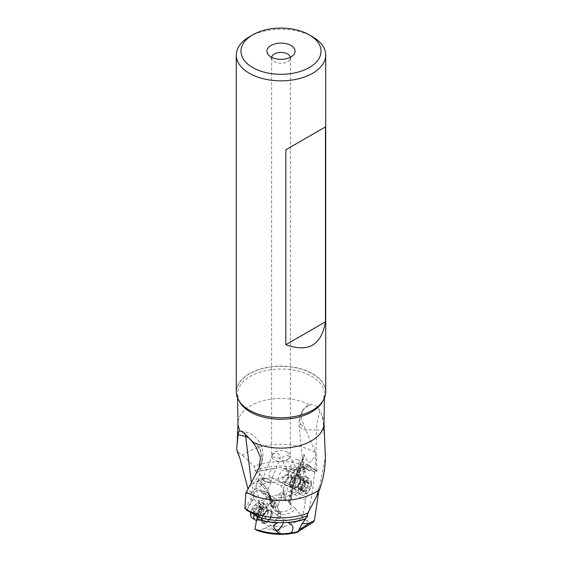 <?xml version="1.0" encoding="UTF-8"?>
<svg xmlns="http://www.w3.org/2000/svg" width="562" height="562" viewBox="0 0 562 562"><rect width="100%" height="100%" fill="white"/><g stroke="black" fill="none" stroke-linecap="round" stroke-linejoin="round"><path stroke-width="0.42" stroke-dasharray="2.81 2.11" d="M245.032 508.694L250.961 498.873A9.385 5.03 -56.7 0 1 253.195 494.757A5.866 3.14 -56.7 0 1 259.033 490.155A9.385 5.03 -56.7 0 1 262.04 490.429A9.385 5.03 -56.7 0 1 262.707 491.055L267.062 492.544A9.385 5.03 -56.7 0 1 267.688 492.846A9.385 5.03 -56.7 0 1 267.849 492.965L268.952 494.701L270.315 499.52A2.346 1.693 -8.2 0 0 270.645 498.431L271.882 506.966L270.055 505.442L266.781 504.002L259.623 502.561L256.497 488.582C255.534 485.561 255.998 483.362 257.902 481.978L258.731 480.454L258.653 479.281L257.789 480.981L265.77 489.938A2.346 1.96 138.3 0 0 266.149 487.725L267.835 489.994L270.645 498.431A2.346 1.693 -8.2 0 0 269.971 497.447L256.497 488.582M283.712 498.22L284.449 494.363L282.834 492.811L284.871 482.161L288.173 484.001L285.32 498.944L281.056 497.679C280.775 497.279 281.611 497.096 283.564 497.145L291.797 496.148L296.848 493.232A34.212 19.754 0 0 0 283.705 491.048L277.544 494.996A27.482 15.869 180 0 1 291.797 496.148M277.544 494.996C270.034 495.993 263.992 498.403 259.426 502.231L259.623 502.561M245.833 493.274C252.942 493.872 252.31 496.098 257.789 480.981M265.503 486.875L258.653 479.281L266.149 487.725M259.426 502.231L255.169 496.436L251.439 483.165M250.54 439.723A23.471 18.42 26.4 0 1 262.061 458.346A23.471 18.42 26.4 0 1 261.33 463.067L262.131 460.84L260.157 447.689L248.699 437.714M261.33 463.067L259.391 467.289M319.947 410.717C317.755 406.762 314.931 404.738 311.46 404.64A23.471 18.42 -153.6 0 0 301.478 412.747A23.471 18.42 -153.6 0 0 299.939 419.449A23.471 18.42 -153.6 0 0 300.67 424.408L299.335 426.944L304.344 429.761L316.315 430.056A23.471 5.283 -80.6 0 1 319.947 410.717L321.928 415.676L323.143 421.655L324.267 436.512M255.169 496.436L248.081 489.2M237.845 452.22L242.447 455.283A48.641 28.086 180 0 1 315.394 452.551A48.641 28.086 180 0 1 315.689 452.726L304.492 427.036L301.387 418.29L302.63 410.443L306.079 406.354L309.697 404.809A43 24.826 0 0 0 263.269 400.678A43 24.826 0 0 0 238 423.544M296.848 493.232L302.23 488.757L304.857 485.793L307.112 481.529L305.166 472.094A47.152 27.222 0 0 0 283.67 468.294L279.335 467.577L274.481 468.511A47.152 27.222 0 0 0 256.363 472.256L259.932 474.37L252.738 484.128L247.575 488.329M256.363 472.256L254.881 470.612L254.235 466.291L242.447 455.283M259.932 474.37L264.119 478.901A48.81 28.177 180 0 1 271.298 477.721L269.086 475.67L268.945 473.956C269.535 471.708 271.186 469.973 273.912 468.757L274.481 468.511M264.119 478.901C263.381 480.854 264.323 481.887 266.936 481.978L272.802 482.315L280.593 485.406L283.705 491.048M284.871 482.161A3.758 2.311 116.4 0 0 288.475 477.166A3.758 2.311 116.4 0 0 287.491 475.283A3.758 2.311 116.4 0 0 287.294 475.199L291.369 468.539A5.866 3.618 116.4 0 0 292.704 470.239A5.866 3.618 116.4 0 0 299.019 465.484L303.628 468.771L304.892 468.385L307.147 469.635L307.913 469.193L315.113 472.08L308.348 467.247A5.866 3.618 116.4 0 0 308.341 467.078A5.866 3.618 116.4 0 0 307.477 464.655A9.385 5.789 -63.6 0 1 307.976 464.858A9.385 5.789 -63.6 0 1 309.711 466.615L315.619 470.556L315.17 472.045M282.834 492.811L284.386 492.818A2.346 0.766 10.8 0 0 283.466 492.684A2.346 0.766 10.8 0 0 281.787 493.099A2.346 0.766 10.8 0 0 282.482 493.815A2.346 0.766 10.8 0 0 284.449 494.363M283.466 492.684L284.386 492.818L283.564 497.145M305.166 472.094L305.096 471.195L303.508 472.115L303.628 468.771M289.62 484.922A7.98 4.918 116.4 0 0 295.563 488.561A7.98 4.918 116.4 0 0 300.916 478.641A7.98 4.918 116.4 0 0 294.973 474.995A7.98 4.918 116.4 0 0 289.62 484.922M290.561 477.075L294.024 480.222A3.758 2.311 116.4 0 0 292.036 484.528A3.758 2.311 116.4 0 0 292.303 485.659L289.093 502.428L288.306 502.885L288.355 502.154A9.385 5.789 -63.6 0 1 288.545 500.735L291.706 484.184A9.385 5.789 -63.6 0 1 293.61 479.323L297.972 472.199A9.385 5.789 -63.6 0 1 301.639 466.608A5.866 3.618 116.4 0 0 300.136 470.225L295.099 469.649L290.561 477.075L287.294 475.199M282.763 479.927A3.758 2.311 -63.6 0 1 284.21 476.133A3.758 2.311 -63.6 0 1 287.091 475.087A3.758 2.311 -63.6 0 1 288.081 476.969A3.758 2.311 -63.6 0 1 286.634 480.756A3.758 2.311 -63.6 0 1 283.747 481.81A3.758 2.311 -63.6 0 1 282.763 479.927M300.136 470.225L294.024 480.222M291.369 468.539L287.315 475.466M291.854 468.041L295.099 469.649M315.113 472.08L308.735 470.429L303.199 466.474L308.348 467.247M303.199 466.474L299.946 464.858L299.019 465.484M299.068 462.477A5.866 3.618 -63.6 0 1 296.806 468.399A5.866 3.618 -63.6 0 1 292.303 470.043A5.866 3.618 -63.6 0 1 290.765 467.092A5.866 3.618 -63.6 0 1 293.02 461.17A5.866 3.618 -63.6 0 1 297.523 459.526A5.866 3.618 -63.6 0 1 299.068 462.477M307.147 469.635L308.735 470.429M301.639 466.608L302.967 467.261A9.385 5.789 116.4 0 0 299.293 472.853L294.938 479.983A9.385 5.789 116.4 0 0 294.151 481.437A44.595 27.482 -63.6 0 1 296.23 475.375L304.211 455.164L303.726 455.023L295.703 475.333L296.23 475.375M315.619 470.556L311.039 467.268A9.385 5.789 116.4 0 0 309.304 465.512A9.385 5.789 116.4 0 0 308.805 465.308A5.866 3.618 116.4 0 0 308.124 464.788A5.866 3.618 116.4 0 0 302.967 467.261M308.805 465.308L307.477 464.655M288.173 484.001L292.303 485.659M285.32 498.944L289.093 502.428M284.927 482.386L282.848 493.246M271.882 506.973L273.694 508.174L272.907 508.631L276.68 512.284L278.288 513.38L280.305 513.83L280.944 514.666A14.71 8.493 0 0 0 295.219 508.343L288.306 502.885M270.315 499.52L271.889 507.107M271.228 506.137L269.971 497.447A46.941 25.142 123.3 0 0 267.667 490.078L266.521 489.832C263.894 488.034 261.843 485.954 260.368 483.601L257.902 481.978M263.142 480.018A4.693 1.574 22.1 0 0 267.765 482.308A4.693 1.574 22.1 0 0 271.06 482.07A4.693 1.574 22.1 0 0 270.28 480.587A4.693 1.574 22.1 0 0 265.65 478.297A4.693 1.574 22.1 0 0 262.363 478.536A4.693 1.574 22.1 0 0 263.142 480.018M260.361 483.468L264.871 486.256M318.682 491.645L325.363 457.025M323.895 430.211L316.315 430.056C316.666 461.121 313.505 491.35 306.831 520.721L311.271 522.47L313.118 522.274M261.99 519.717A7.039 3.772 -56.7 0 1 265.426 512.692A7.039 3.772 -56.7 0 1 270.849 510.865A7.039 3.772 -56.7 0 1 271.959 513.773A7.039 3.772 -56.7 0 1 268.524 520.791A7.039 3.772 -56.7 0 1 263.107 522.625A7.039 3.772 -56.7 0 1 261.99 519.717M280.944 514.666C281.225 516.288 280.396 517.166 278.436 517.307L270.203 525.337L265.152 528.245A34.212 19.754 0 0 0 278.295 530.43L284.456 526.482A27.482 15.869 180 0 1 270.203 525.337M257.143 530.423L259.77 530.163L265.152 528.245M257.522 517.637L258.492 517.075L258.675 514.125L255.015 513.724M277.129 505.695L279.166 512.755L277.129 505.695A3.758 2.009 -56.7 0 1 274.115 506.798A3.758 2.009 -56.7 0 1 273.525 505.245A3.758 2.009 -56.7 0 1 274.706 502.259L270.631 500.868A5.866 3.14 -56.7 0 1 267.435 505.905A5.866 3.14 -56.7 0 1 263.459 506.931A5.866 3.14 -56.7 0 1 262.981 506.46L258.372 514.3M279.166 512.755L277.614 514.441A2.346 1.798 -16.1 0 0 280.164 511.94A2.346 1.798 -16.1 0 0 279.518 511.097A2.346 1.798 -16.1 0 0 277.551 510.823L279.152 511.722M278.436 517.307L277.614 514.441M272.38 513.218A7.98 4.278 -56.7 0 1 266.437 522.801A7.98 4.278 -56.7 0 1 261.084 519.948A7.98 4.278 -56.7 0 1 267.027 510.373A7.98 4.278 -56.7 0 1 272.38 513.218M278.288 513.38L277.551 510.823M284.456 526.482C291.966 524.213 298.008 521.311 302.574 517.778L305.503 500.054C306.213 495.305 306.255 494.637 304.098 479.639L303.332 469.031L303.347 458.409C303.656 454.644 303.944 453.562 304.211 455.164C309.69 465.757 309.058 463.973 316.167 454.468L315.689 452.726M295.219 508.343L302.377 516.97M278.295 530.43L281.407 533.521L289.198 533.9M259.77 530.163A41.672 24.061 0 0 0 281.407 533.521M306.831 520.721L302.574 517.778M311.46 404.64L309.697 404.809M300.67 424.408L304.492 427.036M302.623 410.436L301.478 412.747A23.471 23.471 0 0 0 299.335 426.944L303.347 469.031M316.968 471.202L316.167 454.468M297.972 472.199L299.293 472.853M291.706 484.184L293.048 484.851L294.151 481.437M288.355 502.154L290.21 503.081L291.685 492.157A2.346 0.948 6.2 0 0 291.341 492.586A2.346 0.948 6.2 0 0 292.029 493.366A46.941 28.929 -63.6 0 1 294.333 482.027L295.703 475.333L291.341 492.586L290.449 500.826M293.048 484.851L291.685 492.157M294.333 482.027L295.479 484.149C298.106 485.905 300.157 483.994 301.632 478.417L300.424 474.49L297.129 474.159L295.851 475.501M298.858 471.799A4.693 3.337 -30.3 0 0 293.153 472.164A4.693 3.337 -30.3 0 0 291.235 477.124A4.693 3.337 -30.3 0 0 291.72 477.714A4.693 3.337 -30.3 0 0 297.424 477.356A4.693 3.337 -30.3 0 0 299.342 472.389A4.693 3.337 -30.3 0 0 298.858 471.799M292.078 477.419A4.222 3.007 149.7 0 1 291.643 476.885A4.222 3.007 149.7 0 1 293.371 472.424A4.222 3.007 149.7 0 1 298.499 472.094A4.222 3.007 149.7 0 1 298.935 472.628A4.222 3.007 149.7 0 1 297.207 477.096A4.222 3.007 149.7 0 1 292.078 477.419M289.128 456.042C286.416 455.044 284.126 455.726 282.25 458.086L281.906 459.997C284.154 461.606 292.078 458.163 289.128 456.042L298.935 472.628M291.643 476.885L281.906 459.997M287.639 452.312A9.385 5.423 180 0 1 290.385 456.147A9.385 5.423 180 0 1 284.59 461.156A9.385 5.423 180 0 1 274.361 459.976A9.385 5.423 180 0 1 271.615 456.147A9.385 5.423 180 0 1 277.41 451.138A9.385 5.423 180 0 1 287.639 452.312M280.178 458.374L272.872 456.969L272.458 454.918L273.764 453.653L275.085 453.267L277.979 453.618L280.094 455.501L280.178 458.374L270.624 481.894A4.222 1.419 -157.9 0 1 267.66 482.112A4.222 1.419 -157.9 0 1 263.501 480.046A4.222 1.419 -157.9 0 1 262.798 478.712A4.222 1.419 -157.9 0 1 265.763 478.494A4.222 1.419 -157.9 0 1 269.922 480.559A4.222 1.419 -157.9 0 1 270.624 481.894M271.664 57.289A9.385 5.423 0 0 0 271.615 57.844A9.385 5.423 0 0 0 272.43 60.057A9.385 5.423 0 0 0 274.361 61.672A9.385 5.423 0 0 0 289.57 60.057A9.385 5.423 0 0 0 290.385 57.844A9.385 5.423 0 0 0 290.336 57.289M249.38 36.783A44.714 25.817 180 0 1 312.62 36.783M325.714 391.946A44.714 25.817 0 0 0 312.62 373.688A44.714 25.817 0 0 0 263.887 368.096A44.714 25.817 0 0 0 236.286 391.946M285.84 149.787L325.447 126.921M290.21 503.081L290.111 503.952M277.073 504.521L273.827 502.386L276.68 512.284M273.827 502.386L269.697 497.511L272.907 508.631M273.694 508.174L273.645 507.591A9.385 5.03 123.3 0 0 273.455 506.559L270.294 495.586A9.385 5.03 123.3 0 0 269.015 493.717A9.385 5.03 123.3 0 0 268.39 493.415L264.028 491.926A9.385 5.03 123.3 0 0 263.36 491.3A9.385 5.03 123.3 0 0 260.361 491.026A5.866 3.14 -56.7 0 1 261.042 491.293A5.866 3.14 -56.7 0 1 261.864 492.551L267.976 494.637A3.758 2.009 -56.7 0 1 269.374 494.686A3.758 2.009 -56.7 0 1 269.964 496.239A3.758 2.009 -56.7 0 1 269.697 497.511M264.028 491.926L262.707 491.055M259.033 490.155L260.361 491.026M270.631 500.868L270.146 499.52L266.901 497.384L261.864 492.551M253.652 498.817L246.887 510.324L253.265 512.776L258.801 503.355L253.652 498.817A5.866 3.14 -56.7 0 1 253.659 498.67A5.866 3.14 -56.7 0 1 254.523 495.628L253.195 494.757M271.235 499.815A5.866 3.14 123.3 0 0 270.308 497.391A5.866 3.14 123.3 0 0 265.791 498.916A5.866 3.14 123.3 0 0 262.932 504.767A5.866 3.14 123.3 0 0 263.859 507.198A5.866 3.14 123.3 0 0 268.376 505.667A5.866 3.14 123.3 0 0 271.235 499.815M266.901 497.384L271.439 498.937L267.976 494.637M271.439 498.937L274.685 501.072L270.146 499.52M258.801 503.355L262.054 505.491L257.108 513.893M262.981 506.46L262.054 505.491M253.265 512.776L254.853 513.823L254.235 514.181M254.523 495.628A9.385 5.03 123.3 0 0 252.289 499.744L246.381 509.551M250.961 498.873L252.289 499.744M245.264 508.561L246.592 509.432M258.675 514.125A2.346 1.356 60 0 1 258.766 516.977A2.346 1.356 60 0 1 258.492 517.075M274.706 502.259L274.685 501.072M279.237 502.337A3.758 2.009 123.3 0 0 278.647 500.784A3.758 2.009 123.3 0 0 275.752 501.761A3.758 2.009 123.3 0 0 273.919 505.505A3.758 2.009 123.3 0 0 274.516 507.057A3.758 2.009 123.3 0 0 277.403 506.081A3.758 2.009 123.3 0 0 279.237 502.337M317.094 470.907A48.641 28.086 0 0 0 315.394 469.881A48.641 28.086 0 0 0 254.235 466.291M305.096 471.195L304.161 469.565L304.864 468.055L306.466 467.795L307.913 469.193M300.01 478.887A7.039 4.341 116.4 0 0 298.155 475.354A7.039 4.341 116.4 0 0 292.753 477.328A7.039 4.341 116.4 0 0 290.041 484.43A7.039 4.341 116.4 0 0 291.896 487.971A7.039 4.341 116.4 0 0 297.298 485.997A7.039 4.341 116.4 0 0 300.01 478.887M271.298 477.721C276.925 479.47 280.473 479.281 281.948 477.166C285.819 475.663 287.807 474.237 287.913 472.881L285.131 468.884L284.288 468.511A47.173 27.236 180 0 1 305.194 472.305M283.67 468.294L284.288 468.511M281.948 477.166A48.81 28.177 180 0 1 307.112 481.529M304.857 485.793A45.417 26.224 0 0 0 272.802 482.315M302.23 488.757A41.672 24.061 0 0 0 280.593 485.406M303.325 468.947A2.346 1.356 -120 0 0 303.234 468.989A2.346 1.356 -120 0 0 303.508 472.115M304.892 468.385L299.946 464.858M315.408 470.682L316.736 471.335M311.039 467.268L309.711 466.615M275.668 530.493A7.039 3.772 -56.7 0 1 274.516 530.135A7.039 3.772 -56.7 0 1 273.406 527.226A7.039 3.772 -56.7 0 1 276.841 520.208A7.039 3.772 -56.7 0 1 282.257 518.375A7.039 3.772 -56.7 0 1 283.374 521.283A7.039 3.772 -56.7 0 1 283.304 521.972M271.783 513.661A7.039 3.772 123.3 0 0 270.673 510.746A7.039 3.772 123.3 0 0 269.247 510.394A7.039 3.772 123.3 0 0 261.815 519.597A7.039 3.772 123.3 0 0 262.047 521.339A7.039 3.772 123.3 0 0 262.932 522.512A7.039 3.772 123.3 0 0 268.348 520.679A7.039 3.772 123.3 0 0 271.783 513.661M271.067 513.513A6.674 3.576 -56.7 0 1 267.814 520.166A6.674 3.576 -56.7 0 1 262.679 521.901A6.674 3.576 -56.7 0 1 261.843 520.798A6.674 3.576 -56.7 0 1 261.625 519.148A6.674 3.576 -56.7 0 1 268.664 510.422A6.674 3.576 -56.7 0 1 270.013 510.76A6.674 3.576 -56.7 0 1 271.067 513.513M253.989 514.223A9.154 4.903 -56.7 0 1 258.963 506.271A9.154 4.903 -56.7 0 1 265.208 504.627A9.154 4.903 -56.7 0 1 266.36 506.144A9.154 4.903 -56.7 0 1 266.655 508.406A9.154 4.903 -56.7 0 1 256.996 520.37A9.154 4.903 -56.7 0 1 256.553 520.37M251.938 517.806A9.154 4.903 123.3 0 0 256.63 517.286A9.154 4.903 123.3 0 0 263.452 506.299A9.154 4.903 123.3 0 0 262.004 502.512A9.154 4.903 123.3 0 0 257.305 503.032A9.154 4.903 123.3 0 0 250.673 512.6M251.052 512.727A7.278 3.899 123.3 0 0 255.935 515.319A7.278 3.899 123.3 0 0 261.358 506.587A7.278 3.899 123.3 0 0 256.476 503.988A7.278 3.899 123.3 0 0 251.052 512.727M252.752 509.973A1.012 0.541 -56.7 0 1 253.68 508.673A2.276 1.215 123.3 0 0 255.696 506.271A1.012 0.541 -56.7 0 1 256.244 505.4A1.012 0.541 -56.7 0 1 256.932 505.224A1.012 0.541 -56.7 0 1 257.073 505.449A2.276 1.215 123.3 0 0 257.396 505.948A2.276 1.215 123.3 0 0 258.97 505.526A1.012 0.541 -56.7 0 1 259.665 505.336A1.012 0.541 -56.7 0 1 259.827 505.751A1.012 0.541 -56.7 0 1 259.595 506.425A2.276 1.215 123.3 0 0 259.082 507.943A2.276 1.215 123.3 0 0 259.44 508.884A2.276 1.215 123.3 0 0 259.482 508.905A1.012 0.541 -56.7 0 1 259.496 508.919A1.012 0.541 -56.7 0 1 259.658 509.341A1.012 0.541 -56.7 0 1 258.724 510.64A2.276 1.215 123.3 0 0 256.715 513.043A1.012 0.541 -56.7 0 1 256.16 513.907A1.012 0.541 -56.7 0 1 255.478 514.089A1.012 0.541 -56.7 0 1 255.331 513.865A2.276 1.215 123.3 0 0 255.007 513.366A2.276 1.215 123.3 0 0 253.441 513.787A1.012 0.541 -56.7 0 1 252.738 513.977A1.012 0.541 -56.7 0 1 252.577 513.556A1.012 0.541 -56.7 0 1 252.809 512.881A2.276 1.215 123.3 0 0 253.329 511.371A2.276 1.215 123.3 0 0 252.97 510.429A2.276 1.215 123.3 0 0 252.928 510.401A1.012 0.541 -56.7 0 1 252.907 510.394A1.012 0.541 -56.7 0 1 252.752 509.973M258.97 505.526L263.1 508.238L262.7 508.68L261.822 508.842L260.389 507.893L256.75 512.607L257.115 513.155L252.97 510.429M252.928 510.401L257.059 513.12L256.581 516.19L259.419 516.316L255.007 513.366M256.722 516.597L256.581 516.19M256.715 513.043L260.845 515.754L259.967 516.647L255.331 513.865M260.845 515.754L263.662 511.975L263.831 508.385L263.1 508.238L263.831 508.385M260.389 507.893L257.073 505.449M278.626 478.761A7.039 4.341 116.4 0 0 280.48 482.301A7.039 4.341 116.4 0 0 285.882 480.327A7.039 4.341 116.4 0 0 288.594 473.225A7.039 4.341 116.4 0 0 286.739 469.684A7.039 4.341 116.4 0 0 281.337 471.659A7.039 4.341 116.4 0 0 278.626 478.761M290.217 484.521A7.039 4.341 -63.6 0 1 292.928 477.412A7.039 4.341 -63.6 0 1 298.331 475.438A7.039 4.341 -63.6 0 1 299.75 476.99A7.039 4.341 -63.6 0 1 300.185 478.979A7.039 4.341 -63.6 0 1 294.158 488.245A7.039 4.341 -63.6 0 1 292.071 488.055A7.039 4.341 -63.6 0 1 290.217 484.521M290.933 484.599A6.674 4.11 116.4 0 0 292.683 487.949A6.674 4.11 116.4 0 0 294.671 488.132A6.674 4.11 116.4 0 0 300.375 479.351A6.674 4.11 116.4 0 0 299.96 477.468A6.674 4.11 116.4 0 0 298.619 476A6.674 4.11 116.4 0 0 293.497 477.869A6.674 4.11 116.4 0 0 290.933 484.599M308.299 481.437A9.154 5.641 116.4 0 0 305.897 476.836A9.154 5.641 116.4 0 0 303.171 476.59A9.154 5.641 116.4 0 0 295.345 488.638A9.154 5.641 116.4 0 0 295.907 491.216A9.154 5.641 116.4 0 0 297.748 493.232A9.154 5.641 116.4 0 0 304.773 490.668A9.154 5.641 116.4 0 0 308.299 481.437M311.51 483.025A9.154 5.641 -63.6 0 1 305.37 494.412A9.154 5.641 -63.6 0 1 300.958 494.827A9.154 5.641 -63.6 0 1 298.548 490.233A9.154 5.641 -63.6 0 1 304.695 478.852A9.154 5.641 -63.6 0 1 309.1 478.431A9.154 5.641 -63.6 0 1 311.51 483.025M310.948 484.149A7.278 4.482 -63.6 0 1 306.065 493.197A7.278 4.482 -63.6 0 1 300.642 489.874A7.278 4.482 -63.6 0 1 305.524 480.826A7.278 4.482 -63.6 0 1 310.948 484.149M309.248 483.088A1.012 0.625 116.4 0 0 308.981 482.575A1.012 0.625 116.4 0 0 308.32 482.751A2.276 1.405 -63.6 0 1 306.824 483.137A2.276 1.405 -63.6 0 1 306.304 482.484A1.012 0.625 116.4 0 0 306.079 482.189A1.012 0.625 116.4 0 0 304.927 483.25A2.276 1.405 -63.6 0 1 303.03 485.687A1.012 0.625 116.4 0 0 302.173 487.022A1.012 0.625 116.4 0 0 302.405 487.507A2.276 1.405 -63.6 0 1 302.918 488.61A2.276 1.405 -63.6 0 1 302.518 490.219A1.012 0.625 116.4 0 0 302.342 490.935A1.012 0.625 116.4 0 0 302.609 491.441A1.012 0.625 116.4 0 0 303.276 491.272A2.276 1.405 -63.6 0 1 304.766 490.879A2.276 1.405 -63.6 0 1 305.285 491.539A1.012 0.625 116.4 0 0 305.517 491.827A1.012 0.625 116.4 0 0 306.669 490.767A2.276 1.405 -63.6 0 1 308.559 488.329A1.012 0.625 116.4 0 0 309.423 487.001A1.012 0.625 116.4 0 0 309.191 486.509A2.276 1.405 -63.6 0 1 308.671 485.413A2.276 1.405 -63.6 0 1 309.072 483.805A1.012 0.625 116.4 0 0 309.248 483.088M309.072 483.805L304.941 481.753L305.25 481.1L304.19 480.7L302.18 480.433L302.3 480.819L306.824 483.137M305.25 481.1L304.99 480.594M304.941 481.753L305.419 485.013L302.033 489.811A16.424 9.631 60.9 0 1 301.127 484.69M305.285 491.539L300.347 488.694L299.146 489.221L298.338 488.947L303.276 491.272M302.518 490.219L298.394 488.167L298.338 488.947M298.394 488.167L298.169 485.034L300.796 481.198L301.611 480.264L302.18 480.433L301.611 480.264M281.056 497.679A14.71 8.493 0 0 0 266.781 504.002M324 423.544A43 24.826 0 0 0 321.928 415.676M245.285 434.384A23.471 5.283 99.4 0 0 243.332 431.454A23.471 5.283 99.4 0 0 242.053 431.862M256.532 472.396A47.173 27.236 180 0 1 273.912 468.757M262.735 477.714L252.738 484.128M250.729 492.368L266.936 481.978M286.69 500.131A10.945 6.315 0 0 0 275.703 500.004A10.945 6.315 0 0 0 270.055 505.442M275.31 510.928A10.945 6.315 0 0 0 286.297 511.055A10.945 6.315 0 0 0 291.945 505.61M267.849 492.965A44.595 23.885 123.3 0 0 265.77 489.938M311.271 522.47L295.064 532.867M239.187 401.085A43.499 25.114 180 0 1 237.501 394.412A43.499 25.114 180 0 1 264.119 371.011A43.499 25.114 180 0 1 311.706 376.371A43.499 25.114 180 0 1 311.762 376.399A43.499 25.114 180 0 1 324.499 394.412A43.499 25.114 180 0 1 322.813 401.085M294.938 479.983L293.61 479.323M290.364 501.634L288.545 500.735M290.772 504.922L292.029 493.366L305.503 500.054M304.098 479.639L301.632 478.417M297.129 474.159L303.347 458.409M312.577 410.218A44.602 25.747 0 0 0 312.535 373.828A44.602 25.747 0 0 0 312.486 373.8A44.602 25.747 0 0 0 249.437 373.842A44.602 25.747 0 0 0 249.465 410.246L246.451 408.314C242.573 405.49 239.96 402.511 238.618 399.371L237.501 394.412L237.564 398.072M273.645 507.591L271.79 506.369M271.636 505.357L273.455 506.559M270.294 495.586L268.952 494.701M267.062 492.544L268.39 493.415M254.881 470.612A47.152 27.222 180 0 1 304.161 469.565M268.376 511.743A6.674 3.576 123.3 0 0 267.322 508.982A6.674 3.576 123.3 0 0 262.187 510.725A6.674 3.576 123.3 0 0 258.934 517.37A6.674 3.576 123.3 0 0 259.988 520.131A6.674 3.576 123.3 0 0 265.123 518.396A6.674 3.576 123.3 0 0 268.376 511.743M267.772 511.069A6.983 3.744 -56.7 0 1 260.396 520.194A6.983 3.744 -56.7 0 1 257.881 516.963A6.983 3.744 -56.7 0 1 262.194 509.193A6.983 3.744 -56.7 0 1 267.547 509.341A6.983 3.744 -56.7 0 1 267.772 511.069M259.82 508.989L255.696 506.271M253.68 508.673L257.81 511.392M252.809 512.881L256.939 515.6M253.441 513.787L257.572 516.506M258.724 510.64L262.854 513.352M259.482 508.905L263.606 511.624L259.496 508.919M259.595 506.425L263.726 509.144M259.967 516.647A16.424 9.301 -120.8 0 0 260.873 512.727M293.624 485.933A6.674 4.11 -63.6 0 1 296.195 479.203A6.674 4.11 -63.6 0 1 301.309 477.335A6.674 4.11 -63.6 0 1 303.066 480.686A6.674 4.11 -63.6 0 1 300.494 487.416A6.674 4.11 -63.6 0 1 295.38 489.284A6.674 4.11 -63.6 0 1 293.624 485.933M294.228 486.467A6.983 4.306 116.4 0 0 294.657 488.441A6.983 4.306 116.4 0 0 300.34 489.045A6.983 4.306 116.4 0 0 304.119 480.974A6.983 4.306 116.4 0 0 300.206 477.271A6.983 4.306 116.4 0 0 294.228 486.467M302.18 480.433L306.304 482.484M308.32 482.751L304.19 480.7M309.191 486.509L305.061 484.458M308.559 488.329L304.428 486.285M306.669 490.767L302.539 488.722M302.405 487.507L298.274 485.463M303.03 485.687L298.9 483.636M304.927 483.25L300.796 481.198M258.717 480.454C258.653 478.606 260.122 467.352 262.131 460.847A23.471 23.471 0 0 0 243.332 431.454L240.009 430.906M259.946 466.207L259.117 467.886M287.091 475.087L287.491 475.283M292.303 470.043L292.704 470.239M297.523 459.526L308.124 464.788M283.747 481.81L288.692 484.268M280.965 497.398L281.787 493.099M271.06 482.07L267.835 490.008M262.363 478.536L260.318 483.566M315.345 499.021L319.588 485.561M290.308 523.665L270.849 510.865M277.86 532.333L263.107 522.625M280.986 514.792L280.164 511.94M324.436 398.072L324.499 394.412L323.382 399.371C322.04 402.511 319.427 405.49 315.549 408.314L312.535 410.246M291.235 477.124L294.839 483.299M299.342 472.389L301.056 475.319M271.615 57.844L271.615 456.147M290.385 57.844L290.385 456.147M289.57 60.057L293.856 54.521M272.43 60.057L268.144 54.521M272.458 454.918L262.798 478.712M269.015 493.717L267.688 492.846M263.36 491.3L262.04 490.429M270.308 497.391L261.042 491.293M263.859 507.198L263.459 506.931M254.979 513.745L254.172 514.209M258.766 516.977L257.22 517.869M278.647 500.784L269.374 494.686M274.516 507.057L274.115 506.798M285.131 468.884L298.155 475.354M270.919 477.552L291.896 487.971M303.234 468.989L305.068 467.935M307.976 464.858L309.304 465.512M270.673 510.746L282.257 518.375M262.932 522.512L274.516 530.135M261.843 520.798L262.047 521.339M268.664 510.422L269.247 510.394M266.36 506.144L267.547 509.341L270.013 510.76M256.996 520.37L260.396 520.194L262.679 521.901M262.004 502.512L265.208 504.627M257.031 513.106L252.907 510.394M256.792 516.647L252.738 513.977M259.553 516.766L255.478 514.089M263.578 511.603L259.44 508.884M263.719 507.999L259.665 505.336M261.681 508.765L257.396 505.948M261.007 507.908L256.932 505.224M298.331 475.438L286.739 469.684M292.071 488.055L280.48 482.301M294.671 488.132L294.158 488.245M299.96 477.468L299.75 476.99M303.171 476.59L300.206 477.271L301.309 477.335L298.619 476M295.907 491.216L294.657 488.441L295.38 489.284L292.683 487.949M300.958 494.827L297.748 493.232M309.1 478.431L305.897 476.836M304.92 480.559L308.981 482.575M301.457 489.811L305.517 491.827M300.466 488.75L304.766 490.879M298.548 489.425L302.609 491.441M302.019 480.173L306.079 482.189"/><path stroke-width="0.84" d="M259.391 467.289L245.833 493.274L244.906 508.568L247.336 510.675L254.235 514.181M251.439 483.165L245.685 436.562L238.105 434.637L236.637 449.263L237.845 452.22M248.699 437.714L245.685 436.562A23.471 5.283 99.4 0 0 245.285 434.384M257.508 470.394L259.11 467.886L260.48 457.651L255.921 446.657L252.303 441.788A43 24.826 0 0 0 298.345 446.017A43 24.826 0 0 0 324 423.544L325.363 457.025C325.286 468.237 323.347 479.077 319.553 489.537A48.641 28.086 180 0 1 246.606 492.27A48.641 28.086 180 0 1 246.311 492.101M237.171 443.671L238 423.544A43 24.826 0 0 0 240.072 430.921L242.053 431.862C244.245 433.246 247.069 435.866 250.54 439.723L252.303 441.788M240.072 430.921L238.857 431.356L238.105 434.637M248.081 489.2L239.876 458.213L236.637 449.263M244.906 508.568A48.641 28.086 0 0 0 246.606 509.601A48.641 28.086 0 0 0 307.765 513.19L315.338 499.042L319.553 489.537M314.425 520.623L309.262 523.222L302.068 523.854L297.881 531.778L313.118 522.274L314.425 520.623L318.682 491.645M278.33 522.653L277.712 522.85C274.692 524.234 273.483 525.842 274.087 527.676L277.86 532.333L280.052 533.514A48.81 28.177 180 0 1 254.888 529.151L256.834 518.845A47.152 27.222 0 0 0 278.33 522.653L287.519 522.435A47.152 27.222 0 0 0 305.637 518.684L302.068 523.854M305.637 518.684L307.119 515.944L307.765 513.19M305.468 518.965A47.173 27.236 180 0 1 288.088 522.604L290.926 524.121L292.324 525.695L293.055 527.655L292.289 531.223L290.702 532.959A48.81 28.177 180 0 0 297.881 531.778C298.619 531.891 297.677 532.249 295.064 532.867L289.198 533.9A45.417 26.224 0 0 1 257.143 530.423L254.888 529.151M288.088 522.604L287.519 522.435M280.052 533.514C281.527 534.026 285.075 533.837 290.702 532.959M256.834 518.845L256.904 517.995L257.522 517.637M290.336 57.289A9.385 5.423 0 0 0 287.639 54.008A9.385 5.423 0 0 0 277.853 52.737A9.385 5.423 0 0 0 271.664 57.289M271.039 56.952A14.085 8.128 0 0 0 293.856 54.521A14.085 8.128 0 0 0 290.961 45.452A14.085 8.128 0 0 0 273.013 44.51A14.085 8.128 0 0 0 268.144 54.521A14.085 8.128 0 0 0 271.039 56.952M252.703 34.865A40.021 23.105 0 0 1 309.297 34.865L309.297 34.865A40.021 23.105 0 0 1 309.332 34.886A40.021 23.105 180 0 1 309.283 67.552A40.021 23.105 180 0 1 252.703 67.538A40.021 23.105 180 0 1 252.668 67.524A40.021 23.105 0 0 1 252.703 34.865L249.38 36.783A44.714 25.817 180 0 0 236.286 55.034L236.286 391.946A44.714 25.817 0 0 0 249.38 410.197A44.714 25.817 0 0 0 312.62 410.197A44.714 25.817 0 0 0 325.714 391.946L325.714 55.034A44.714 25.817 180 0 1 298.113 78.884A44.714 25.817 180 0 1 249.38 73.292A44.714 25.817 180 0 1 249.345 73.271A44.714 25.817 180 0 1 236.286 55.034M312.62 36.783L309.297 34.865L312.62 36.783A44.714 25.817 180 0 1 312.655 36.804A44.714 25.817 180 0 1 325.714 55.034M285.84 344.689C308.25 352.817 321.45 345.194 325.447 321.822L325.447 126.921L285.84 149.787L285.84 344.689L325.447 321.822M249.465 410.246L249.465 410.246A44.602 25.747 0 0 0 249.514 410.274A44.602 25.747 0 0 0 312.535 410.246A44.602 25.747 0 0 0 312.577 410.218M254.087 514.265L255.534 514.356L257.839 516.991L257.241 517.855M283.304 521.972A7.039 3.772 -56.7 0 1 275.668 530.493M256.553 520.37A9.154 4.903 -56.7 0 1 255.148 519.92A9.154 4.903 -56.7 0 1 253.701 516.134A9.154 4.903 -56.7 0 1 253.989 514.223M250.673 512.6A9.154 4.903 123.3 0 0 250.49 514.019A9.154 4.903 123.3 0 0 251.938 517.806L255.148 519.92M299.265 529.629L309.262 523.222M322.813 401.085A43.499 25.114 180 0 1 250.294 411.953A43.499 25.114 180 0 1 250.238 411.918A43.499 25.114 180 0 1 239.187 401.085M307.119 515.944A47.152 27.222 180 0 1 257.839 516.991M277.712 522.85A47.173 27.236 180 0 1 256.806 519.063M237.101 451.096L239.876 458.213M324 423.544L324.436 398.072M238 423.544L237.564 398.072"/></g></svg>
